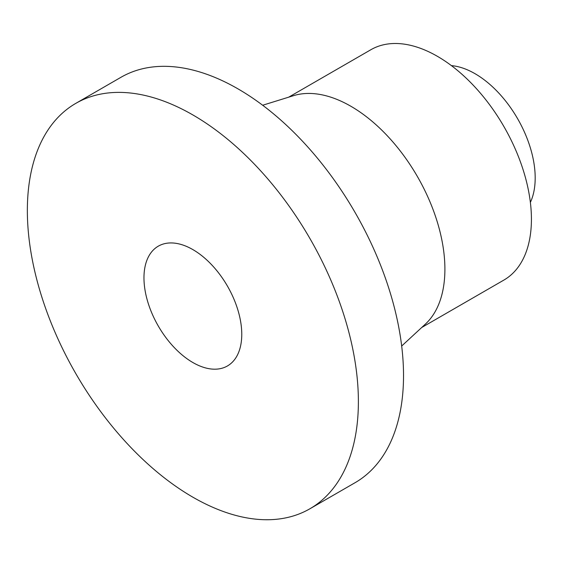 <?xml version="1.0" encoding="UTF-8"?>
<svg xmlns="http://www.w3.org/2000/svg" width="563" height="563" viewBox="0 0 563 563"><rect width="100%" height="100%" fill="white"/><g stroke="black" fill="none" stroke-linecap="round" stroke-linejoin="round"><path stroke-width="0.84" d="M530.374 202.384A85.119 49.143 -120 0 0 517.559 118.61A85.119 49.143 -120 0 0 451.413 65.618M192.87 362.53A69.158 39.931 -120 0 0 227.445 365.957A69.158 39.931 -120 0 0 227.445 286.103A69.158 39.931 -120 0 0 158.287 246.172A69.158 39.931 -120 0 0 147.689 301.592A69.158 39.931 -120 0 0 192.87 362.53M192.87 497.185A234.074 135.141 -120 0 0 309.903 508.776A234.074 135.141 -120 0 0 309.91 238.494A234.074 135.141 -120 0 0 75.829 103.353A234.074 135.141 -120 0 0 39.952 290.916A234.074 135.141 -120 0 0 192.87 497.185M309.903 508.776L355.049 482.716A234.074 135.141 -120 0 0 355.049 212.434A234.074 135.141 -120 0 0 120.975 77.286L75.829 103.353M401.679 346.027L425.417 324.077A132.995 76.786 -120 0 0 417.359 176.458A132.995 76.786 -120 0 0 293.548 95.661L262.668 105.246M421.687 327.525L503.878 280.078A132.995 76.786 -120 0 0 503.878 126.506A132.995 76.786 -120 0 0 370.883 49.72L288.692 97.167"/></g></svg>
